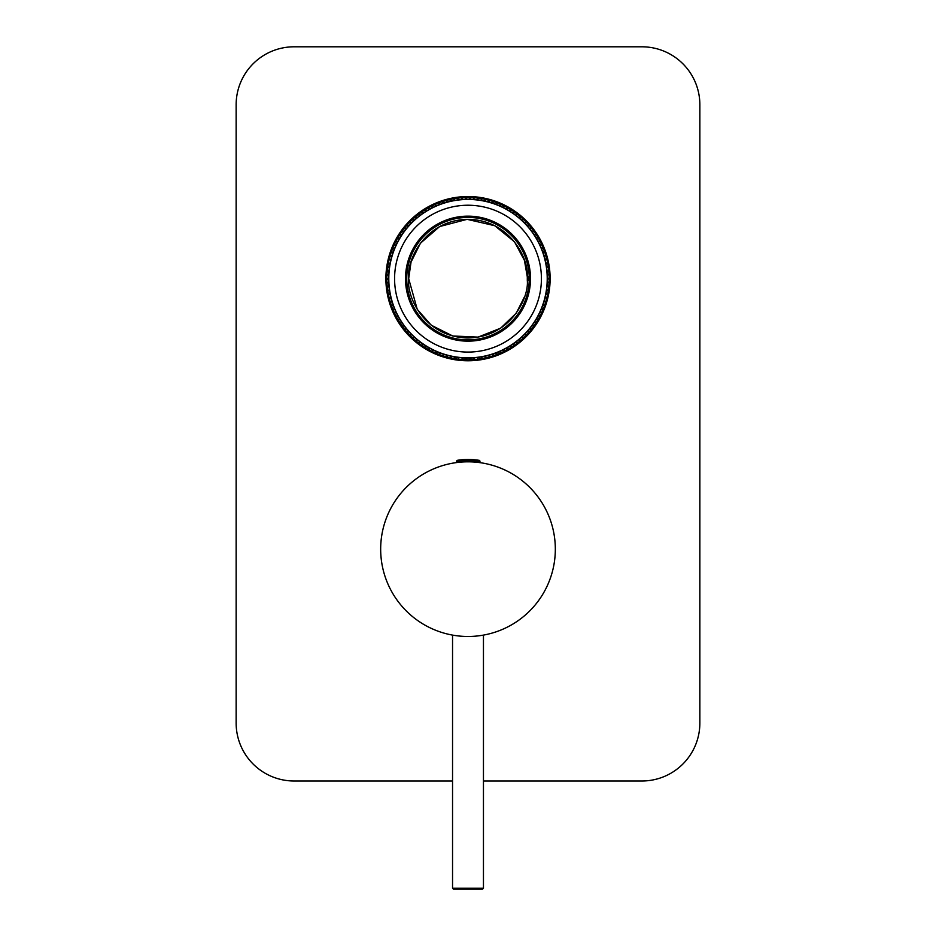 <?xml version="1.0" encoding="UTF-8"?>
<svg xmlns="http://www.w3.org/2000/svg" width="936" height="936" viewBox="0 0 936 936"><rect width="100%" height="100%" fill="white"/><g stroke="black" fill="none" stroke-linecap="round" stroke-linejoin="round"><path stroke-width="1.4" d="M480.776 198.514L482.11 200.503A79.42 79.42 0 0 1 484.38 200.947L486.369 199.614A81.151 81.151 0 0 1 488.452 200.129L489.586 202.223A79.42 79.42 0 0 1 491.81 202.89L493.904 201.755A81.151 81.151 0 0 1 495.928 202.457L496.852 204.656A79.42 79.42 0 0 1 499.005 205.534L501.205 204.61A81.151 81.151 0 0 1 503.147 205.511L503.86 207.792A79.42 79.42 0 0 1 505.908 208.868L508.19 208.155A81.151 81.151 0 0 1 510.038 209.243L510.518 211.583A79.42 79.42 0 0 1 512.46 212.846L514.8 212.355A81.151 81.151 0 0 1 516.532 213.619L516.789 215.994A79.42 79.42 0 0 1 518.602 217.444L520.978 217.187A81.151 81.151 0 0 1 522.58 218.603L522.616 220.99A79.42 79.42 0 0 1 524.265 222.616L526.664 222.581A81.151 81.151 0 0 1 528.115 224.149L527.916 226.524A79.42 79.42 0 0 1 529.413 228.302L531.8 228.501A81.151 81.151 0 0 1 533.099 230.197L532.666 232.549A79.42 79.42 0 0 1 533.988 234.456L536.34 234.889A81.151 81.151 0 0 1 537.463 236.703L536.808 239.008A79.42 79.42 0 0 1 537.943 241.032L540.236 241.687A81.151 81.151 0 0 1 541.183 243.606L540.318 245.829A79.42 79.42 0 0 1 541.242 247.946L543.465 248.824A81.151 81.151 0 0 1 544.225 250.825L543.149 252.954A79.42 79.42 0 0 1 543.863 255.154L545.992 256.242A81.151 81.151 0 0 1 546.554 258.301L545.279 260.325A79.42 79.42 0 0 1 545.77 262.583L547.794 263.87A81.151 81.151 0 0 1 548.157 265.976L546.683 267.86A79.42 79.42 0 0 1 546.963 270.165L548.847 271.627A81.151 81.151 0 0 1 548.999 273.768L547.361 275.5A79.42 79.42 0 0 1 547.42 277.816L549.139 279.466A81.151 81.151 0 0 1 549.093 281.607L547.291 283.163A79.42 79.42 0 0 1 547.127 285.48L548.683 287.282A81.151 81.151 0 0 1 548.438 289.411L546.484 290.792A79.42 79.42 0 0 1 546.097 293.085L547.478 295.027A81.151 81.151 0 0 1 547.022 297.121L544.951 298.303A79.42 79.42 0 0 1 544.342 300.55L545.524 302.62A81.151 81.151 0 0 1 544.869 304.656L542.693 305.639A79.42 79.42 0 0 1 541.874 307.804L542.857 309.98A81.151 81.151 0 0 1 542.002 311.945L539.744 312.718A79.42 79.42 0 0 1 538.715 314.8L539.487 317.058A81.151 81.151 0 0 1 538.446 318.93L536.117 319.48A79.42 79.42 0 0 1 534.901 321.446L535.45 323.774A81.151 81.151 0 0 1 534.234 325.541L531.87 325.857A79.42 79.42 0 0 1 530.466 327.705L530.782 330.069A81.151 81.151 0 0 1 529.402 331.707L527.015 331.8A79.42 79.42 0 0 1 525.435 333.497L525.529 335.884A81.151 81.151 0 0 1 523.996 337.381L521.609 337.241A79.42 79.42 0 0 1 519.878 338.785L519.737 341.172A81.151 81.151 0 0 1 518.076 342.506L515.713 342.143A79.42 79.42 0 0 1 513.841 343.512L513.466 345.864A81.151 81.151 0 0 1 511.676 347.045L509.371 346.449A79.42 79.42 0 0 1 507.37 347.63L506.774 349.935A81.151 81.151 0 0 1 504.878 350.941L502.632 350.123A79.42 79.42 0 0 1 500.538 351.105L499.719 353.352A81.151 81.151 0 0 1 497.741 354.159L495.577 353.129A79.42 79.42 0 0 1 493.401 353.902L492.371 356.054A81.151 81.151 0 0 1 490.312 356.675L488.264 355.446A79.42 79.42 0 0 1 486.018 355.996L484.789 358.043A81.151 81.151 0 0 1 482.683 358.465L480.765 357.037A79.42 79.42 0 0 1 478.471 357.376L477.056 359.295A81.151 81.151 0 0 1 474.915 359.506L473.148 357.903A79.42 79.42 0 0 1 470.831 358.02L469.228 359.787A81.151 81.151 0 0 1 467.087 359.798L465.485 358.032A79.42 79.42 0 0 1 463.168 357.926L461.401 359.529A81.151 81.151 0 0 1 459.272 359.33L457.833 357.423A79.42 79.42 0 0 1 455.539 357.084L453.632 358.523A81.151 81.151 0 0 1 451.526 358.114L450.286 356.066A79.42 79.42 0 0 1 448.028 355.516L445.992 356.756A81.151 81.151 0 0 1 443.933 356.148L442.904 353.995A79.42 79.42 0 0 1 440.716 353.235L438.563 354.276A81.151 81.151 0 0 1 436.574 353.469L435.755 351.234A79.42 79.42 0 0 1 433.649 350.251L431.402 351.082A81.151 81.151 0 0 1 429.507 350.087L428.899 347.782A79.42 79.42 0 0 1 426.898 346.612L424.593 347.209A81.151 81.151 0 0 1 422.791 346.039L422.417 343.688A79.42 79.42 0 0 1 420.533 342.33L418.181 342.705A81.151 81.151 0 0 1 416.508 341.371L416.356 338.984A79.42 79.42 0 0 1 414.613 337.451L412.238 337.603A81.151 81.151 0 0 1 410.693 336.106L410.775 333.719A79.42 79.42 0 0 1 409.196 332.034L406.809 331.952A81.151 81.151 0 0 1 405.417 330.314L405.733 327.951A79.42 79.42 0 0 1 404.317 326.114L401.953 325.798A81.151 81.151 0 0 1 400.725 324.043L401.263 321.715A79.42 79.42 0 0 1 400.035 319.749L397.706 319.211A81.151 81.151 0 0 1 396.665 317.339L397.426 315.069A79.42 79.42 0 0 1 396.396 312.998L394.126 312.238A81.151 81.151 0 0 1 393.272 310.272L394.243 308.096A79.42 79.42 0 0 1 393.412 305.932L391.236 304.96A81.151 81.151 0 0 1 390.569 302.925L391.751 300.842A79.42 79.42 0 0 1 391.131 298.607L389.048 297.426A81.151 81.151 0 0 1 388.58 295.343L389.961 293.389A79.42 79.42 0 0 1 389.563 291.108L387.609 289.727A81.151 81.151 0 0 1 387.352 287.598L388.908 285.796A79.42 79.42 0 0 1 388.732 283.479L386.919 281.923A81.151 81.151 0 0 1 386.86 279.782L388.58 278.132A79.42 79.42 0 0 1 388.627 275.816L386.977 274.084A81.151 81.151 0 0 1 387.13 271.955L389.002 270.469A79.42 79.42 0 0 1 389.282 268.164L387.796 266.292A81.151 81.151 0 0 1 388.147 264.186L390.16 262.887A79.42 79.42 0 0 1 390.651 260.629L389.364 258.617A81.151 81.151 0 0 1 389.926 256.546L392.044 255.458A79.42 79.42 0 0 1 392.757 253.246L391.669 251.129A81.151 81.151 0 0 1 392.418 249.116L394.641 248.239A79.42 79.42 0 0 1 395.554 246.109L394.676 243.886A81.151 81.151 0 0 1 395.624 241.968L397.917 241.301A79.42 79.42 0 0 1 399.029 239.277L398.373 236.983A81.151 81.151 0 0 1 399.496 235.158L401.836 234.714A79.42 79.42 0 0 1 403.159 232.807L402.714 230.455A81.151 81.151 0 0 1 404.013 228.747L406.388 228.536A79.42 79.42 0 0 1 407.874 226.758L407.663 224.383A81.151 81.151 0 0 1 409.126 222.815L411.512 222.826A79.42 79.42 0 0 1 413.162 221.212L413.185 218.813A81.151 81.151 0 0 1 414.777 217.398L417.152 217.643A79.42 79.42 0 0 1 418.965 216.181L419.211 213.806A81.151 81.151 0 0 1 420.943 212.542L423.283 213.022A79.42 79.42 0 0 1 425.213 211.747L425.693 209.407A81.151 81.151 0 0 1 427.53 208.319L429.823 209.02A79.42 79.42 0 0 1 431.87 207.932L432.572 205.651A81.151 81.151 0 0 1 434.503 204.738L436.714 205.663A79.42 79.42 0 0 1 438.855 204.773L439.78 202.574A81.151 81.151 0 0 1 441.792 201.848L443.898 202.983A79.42 79.42 0 0 1 446.121 202.305L447.244 200.199A81.151 81.151 0 0 1 449.327 199.684L451.316 201.006A79.42 79.42 0 0 1 453.586 200.55L454.908 198.572A81.151 81.151 0 0 1 457.025 198.245L458.874 199.766A79.42 79.42 0 0 1 461.179 199.532L462.7 197.683A81.151 81.151 0 0 1 465.157 197.554L466.842 199.239A79.42 79.42 0 0 1 469.158 199.239L470.843 197.554A81.151 81.151 0 0 1 472.984 197.66L474.505 199.497A79.42 79.42 0 0 1 476.81 199.731L478.659 198.21A81.151 81.151 0 0 1 480.776 198.514L482.11 200.503A79.42 79.42 0 0 1 484.38 200.947L486.369 199.614L484.38 200.947A79.42 79.42 0 0 0 482.11 200.503A79.42 79.42 0 0 1 484.38 200.947A79.42 79.42 0 0 0 482.11 200.503A79.42 79.42 0 0 1 484.38 200.947A79.42 79.42 0 0 0 482.11 200.503L480.776 198.514A81.151 81.151 0 0 1 486.369 199.614M489.586 202.223L488.452 200.129L489.586 202.223A79.42 79.42 0 0 1 491.81 202.89L493.904 201.755L491.81 202.89A79.42 79.42 0 0 0 489.586 202.223A79.42 79.42 0 0 1 491.81 202.89A79.42 79.42 0 0 0 489.586 202.223A79.42 79.42 0 0 1 491.81 202.89M496.852 204.656L495.928 202.457L496.852 204.656A79.42 79.42 0 0 1 499.005 205.534L501.205 204.61L499.005 205.534A79.42 79.42 0 0 0 496.852 204.656A79.42 79.42 0 0 1 499.005 205.534M503.147 205.511L503.86 207.792A79.42 79.42 0 0 1 505.908 208.868L508.19 208.155L505.908 208.868A79.42 79.42 0 0 0 503.86 207.792L503.147 205.511A81.151 81.151 0 0 1 508.19 208.155M510.518 211.583A79.42 79.42 0 0 1 512.46 212.846L514.8 212.355L512.46 212.846A79.42 79.42 0 0 0 510.518 211.583A79.42 79.42 0 0 1 512.46 212.846A79.42 79.42 0 0 0 510.518 211.583A79.42 79.42 0 0 1 512.46 212.846A79.42 79.42 0 0 0 510.518 211.583A79.42 79.42 0 0 1 512.46 212.846A79.42 79.42 0 0 0 510.518 211.583A79.42 79.42 0 0 1 512.46 212.846A79.42 79.42 0 0 0 510.518 211.583L510.038 209.243L510.518 211.583M516.789 215.994A79.42 79.42 0 0 1 518.602 217.444L520.978 217.187L518.602 217.444A79.42 79.42 0 0 0 516.789 215.994A79.42 79.42 0 0 1 518.602 217.444A79.42 79.42 0 0 0 516.789 215.994A79.42 79.42 0 0 1 518.602 217.444A79.42 79.42 0 0 0 516.789 215.994A79.42 79.42 0 0 1 518.602 217.444A79.42 79.42 0 0 0 516.789 215.994A79.42 79.42 0 0 1 518.602 217.444A79.42 79.42 0 0 0 516.789 215.994L516.532 213.619L516.789 215.994M522.616 220.99A79.42 79.42 0 0 1 524.265 222.616L526.664 222.581L524.265 222.616A79.42 79.42 0 0 0 522.616 220.99A79.42 79.42 0 0 1 524.265 222.616A79.42 79.42 0 0 0 522.616 220.99A79.42 79.42 0 0 1 524.265 222.616A79.42 79.42 0 0 0 522.616 220.99L522.58 218.603L522.616 220.99M527.916 226.524A79.42 79.42 0 0 1 529.413 228.302L531.8 228.501L529.413 228.302A79.42 79.42 0 0 0 527.916 226.524A79.42 79.42 0 0 1 529.413 228.302A79.42 79.42 0 0 0 527.916 226.524A79.42 79.42 0 0 1 529.413 228.302A79.42 79.42 0 0 0 527.916 226.524A79.42 79.42 0 0 1 529.413 228.302A79.42 79.42 0 0 0 527.916 226.524A79.42 79.42 0 0 1 529.413 228.302A79.42 79.42 0 0 0 527.916 226.524L528.115 224.149L527.916 226.524M533.099 230.197L532.666 232.549A79.42 79.42 0 0 1 533.988 234.456L536.34 234.889L533.988 234.456A79.42 79.42 0 0 0 532.666 232.549A79.42 79.42 0 0 1 533.988 234.456A79.42 79.42 0 0 0 532.666 232.549A79.42 79.42 0 0 1 533.988 234.456A79.42 79.42 0 0 0 532.666 232.549L533.099 230.197A81.151 81.151 0 0 1 536.34 234.889M536.808 239.008L537.463 236.703L536.808 239.008A79.42 79.42 0 0 1 537.943 241.032L540.236 241.687L537.943 241.032A79.42 79.42 0 0 0 536.808 239.008A79.42 79.42 0 0 1 537.943 241.032A79.42 79.42 0 0 0 536.808 239.008A79.42 79.42 0 0 1 537.943 241.032A79.42 79.42 0 0 0 536.808 239.008A79.42 79.42 0 0 1 537.943 241.032A79.42 79.42 0 0 0 536.808 239.008A79.42 79.42 0 0 1 537.943 241.032M540.318 245.829A79.42 79.42 0 0 1 541.242 247.946L543.465 248.824L541.242 247.946A79.42 79.42 0 0 0 540.318 245.829A79.42 79.42 0 0 1 541.242 247.946A79.42 79.42 0 0 0 540.318 245.829A79.42 79.42 0 0 1 541.242 247.946A79.42 79.42 0 0 0 540.318 245.829A79.42 79.42 0 0 1 541.242 247.946A79.42 79.42 0 0 0 540.318 245.829A79.42 79.42 0 0 1 541.242 247.946A79.42 79.42 0 0 0 540.318 245.829L541.183 243.606L540.318 245.829M543.149 252.954A79.42 79.42 0 0 1 543.863 255.154L545.992 256.242L543.863 255.154A79.42 79.42 0 0 0 543.149 252.954A79.42 79.42 0 0 1 543.863 255.154A79.42 79.42 0 0 0 543.149 252.954A79.42 79.42 0 0 1 543.863 255.154A79.42 79.42 0 0 0 543.149 252.954A79.42 79.42 0 0 1 543.863 255.154A79.42 79.42 0 0 0 543.149 252.954A79.42 79.42 0 0 1 543.863 255.154A79.42 79.42 0 0 0 543.149 252.954L544.225 250.825L543.149 252.954M545.279 260.325A79.42 79.42 0 0 1 545.77 262.583L547.794 263.87L545.77 262.583A79.42 79.42 0 0 0 545.279 260.325A79.42 79.42 0 0 1 545.77 262.583A79.42 79.42 0 0 0 545.279 260.325A79.42 79.42 0 0 1 545.77 262.583A79.42 79.42 0 0 0 545.279 260.325A79.42 79.42 0 0 1 545.77 262.583A79.42 79.42 0 0 0 545.279 260.325A79.42 79.42 0 0 1 545.77 262.583A79.42 79.42 0 0 0 545.279 260.325L546.554 258.301L545.279 260.325M546.683 267.86A79.42 79.42 0 0 1 546.963 270.165L548.847 271.627L546.963 270.165A79.42 79.42 0 0 0 546.683 267.86A79.42 79.42 0 0 1 546.963 270.165A79.42 79.42 0 0 0 546.683 267.86A79.42 79.42 0 0 1 546.963 270.165A79.42 79.42 0 0 0 546.683 267.86A79.42 79.42 0 0 1 546.963 270.165A79.42 79.42 0 0 0 546.683 267.86A79.42 79.42 0 0 1 546.963 270.165A79.42 79.42 0 0 0 546.683 267.86L548.157 265.976L546.683 267.86M547.361 275.5A79.42 79.42 0 0 1 547.42 277.816L549.139 279.466L547.42 277.816A79.42 79.42 0 0 0 547.361 275.5A79.42 79.42 0 0 1 547.42 277.816A79.42 79.42 0 0 0 547.361 275.5A79.42 79.42 0 0 1 547.42 277.816A79.42 79.42 0 0 0 547.361 275.5A79.42 79.42 0 0 1 547.42 277.816A79.42 79.42 0 0 0 547.361 275.5A79.42 79.42 0 0 1 547.42 277.816A79.42 79.42 0 0 0 547.361 275.5L548.999 273.768L547.361 275.5M547.291 283.163A79.42 79.42 0 0 1 547.127 285.48L548.683 287.282L547.127 285.48A79.42 79.42 0 0 0 547.291 283.163A79.42 79.42 0 0 1 547.127 285.48A79.42 79.42 0 0 0 547.291 283.163A79.42 79.42 0 0 1 547.127 285.48A79.42 79.42 0 0 0 547.291 283.163A79.42 79.42 0 0 1 547.127 285.48A79.42 79.42 0 0 0 547.291 283.163A79.42 79.42 0 0 1 547.127 285.48A79.42 79.42 0 0 0 547.291 283.163L549.093 281.607L547.291 283.163M546.484 290.792A79.42 79.42 0 0 1 546.097 293.085L547.478 295.027L546.097 293.085A79.42 79.42 0 0 0 546.484 290.792A79.42 79.42 0 0 1 546.097 293.085A79.42 79.42 0 0 0 546.484 290.792A79.42 79.42 0 0 1 546.097 293.085A79.42 79.42 0 0 0 546.484 290.792A79.42 79.42 0 0 1 546.097 293.085A79.42 79.42 0 0 0 546.484 290.792A79.42 79.42 0 0 1 546.097 293.085A79.42 79.42 0 0 0 546.484 290.792L548.438 289.411L546.484 290.792M544.951 298.303A79.42 79.42 0 0 1 544.342 300.55L545.524 302.62L544.342 300.55A79.42 79.42 0 0 0 544.951 298.303A79.42 79.42 0 0 1 544.342 300.55A79.42 79.42 0 0 0 544.951 298.303A79.42 79.42 0 0 1 544.342 300.55A79.42 79.42 0 0 0 544.951 298.303A79.42 79.42 0 0 1 544.342 300.55A79.42 79.42 0 0 0 544.951 298.303A79.42 79.42 0 0 1 544.342 300.55A79.42 79.42 0 0 0 544.951 298.303L547.022 297.121L544.951 298.303M542.693 305.639A79.42 79.42 0 0 1 541.874 307.804L542.857 309.98L541.874 307.804A79.42 79.42 0 0 0 542.693 305.639A79.42 79.42 0 0 1 541.874 307.804A79.42 79.42 0 0 0 542.693 305.639A79.42 79.42 0 0 1 541.874 307.804A79.42 79.42 0 0 0 542.693 305.639A79.42 79.42 0 0 1 541.874 307.804A79.42 79.42 0 0 0 542.693 305.639A79.42 79.42 0 0 1 541.874 307.804A79.42 79.42 0 0 0 542.693 305.639L544.869 304.656L542.693 305.639M539.744 312.718L542.002 311.945L539.744 312.718A79.42 79.42 0 0 1 538.715 314.8L539.487 317.058L538.715 314.8A79.42 79.42 0 0 0 539.744 312.718A79.42 79.42 0 0 1 538.715 314.8M536.117 319.48A79.42 79.42 0 0 1 534.901 321.446L535.45 323.774L534.901 321.446A79.42 79.42 0 0 0 536.117 319.48A79.42 79.42 0 0 1 534.901 321.446A79.42 79.42 0 0 0 536.117 319.48L538.446 318.93L536.117 319.48M531.87 325.857L534.234 325.541L531.87 325.857A79.42 79.42 0 0 1 530.466 327.705L530.782 330.069L530.466 327.705A79.42 79.42 0 0 0 531.87 325.857A79.42 79.42 0 0 1 530.466 327.705A79.42 79.42 0 0 0 531.87 325.857A79.42 79.42 0 0 1 530.466 327.705A79.42 79.42 0 0 0 531.87 325.857A79.42 79.42 0 0 1 530.466 327.705A79.42 79.42 0 0 0 531.87 325.857A79.42 79.42 0 0 1 530.466 327.705M527.015 331.8L529.402 331.707L527.015 331.8A79.42 79.42 0 0 1 525.435 333.497L525.529 335.884L525.435 333.497A79.42 79.42 0 0 0 527.015 331.8A79.42 79.42 0 0 1 525.435 333.497A79.42 79.42 0 0 0 527.015 331.8A79.42 79.42 0 0 1 525.435 333.497A79.42 79.42 0 0 0 527.015 331.8A79.42 79.42 0 0 1 525.435 333.497A79.42 79.42 0 0 0 527.015 331.8A79.42 79.42 0 0 1 525.435 333.497M521.609 337.241A79.42 79.42 0 0 1 519.878 338.785L519.737 341.172L519.878 338.785A79.42 79.42 0 0 0 521.609 337.241A79.42 79.42 0 0 1 519.878 338.785A79.42 79.42 0 0 0 521.609 337.241A79.42 79.42 0 0 1 519.878 338.785A79.42 79.42 0 0 0 521.609 337.241A79.42 79.42 0 0 1 519.878 338.785A79.42 79.42 0 0 0 521.609 337.241A79.42 79.42 0 0 1 519.878 338.785A79.42 79.42 0 0 0 521.609 337.241L523.996 337.381L521.609 337.241M515.713 342.143L518.076 342.506L515.713 342.143A79.42 79.42 0 0 1 513.841 343.512L513.466 345.864L513.841 343.512A79.42 79.42 0 0 0 515.713 342.143A79.42 79.42 0 0 1 513.841 343.512A79.42 79.42 0 0 0 515.713 342.143A79.42 79.42 0 0 1 513.841 343.512M509.371 346.449A79.42 79.42 0 0 1 507.37 347.63L506.774 349.935L507.37 347.63A79.42 79.42 0 0 0 509.371 346.449A79.42 79.42 0 0 1 507.37 347.63A79.42 79.42 0 0 0 509.371 346.449A79.42 79.42 0 0 1 507.37 347.63A79.42 79.42 0 0 0 509.371 346.449A79.42 79.42 0 0 1 507.37 347.63A79.42 79.42 0 0 0 509.371 346.449A79.42 79.42 0 0 1 507.37 347.63A79.42 79.42 0 0 0 509.371 346.449L511.676 347.045L509.371 346.449M502.632 350.123A79.42 79.42 0 0 1 500.538 351.105L499.719 353.352L500.538 351.105A79.42 79.42 0 0 0 502.632 350.123A79.42 79.42 0 0 1 500.538 351.105A79.42 79.42 0 0 0 502.632 350.123A79.42 79.42 0 0 1 500.538 351.105A79.42 79.42 0 0 0 502.632 350.123A79.42 79.42 0 0 1 500.538 351.105A79.42 79.42 0 0 0 502.632 350.123A79.42 79.42 0 0 1 500.538 351.105A79.42 79.42 0 0 0 502.632 350.123L504.878 350.941L502.632 350.123M495.577 353.129L497.741 354.159L495.577 353.129A79.42 79.42 0 0 1 493.401 353.902L492.371 356.054L493.401 353.902M488.264 355.446A79.42 79.42 0 0 1 486.018 355.996L484.789 358.043L486.018 355.996A79.42 79.42 0 0 0 488.264 355.446A79.42 79.42 0 0 1 486.018 355.996A79.42 79.42 0 0 0 488.264 355.446A79.42 79.42 0 0 1 486.018 355.996A79.42 79.42 0 0 0 488.264 355.446A79.42 79.42 0 0 1 486.018 355.996A79.42 79.42 0 0 0 488.264 355.446A79.42 79.42 0 0 1 486.018 355.996A79.42 79.42 0 0 0 488.264 355.446L490.312 356.675L488.264 355.446M480.765 357.037L482.683 358.465L480.765 357.037A79.42 79.42 0 0 1 478.471 357.376L477.056 359.295L478.471 357.376A79.42 79.42 0 0 0 480.765 357.037A79.42 79.42 0 0 1 478.471 357.376M474.915 359.506L473.148 357.903A79.42 79.42 0 0 1 470.831 358.02L469.228 359.787L470.831 358.02A79.42 79.42 0 0 0 473.148 357.903L474.915 359.506A81.151 81.151 0 0 1 469.228 359.787M465.485 358.032L467.087 359.798L465.485 358.032A79.42 79.42 0 0 1 463.168 357.926L461.401 359.529L463.168 357.926A79.42 79.42 0 0 0 465.485 358.032A79.42 79.42 0 0 1 463.168 357.926A79.42 79.42 0 0 0 465.485 358.032A79.42 79.42 0 0 1 463.168 357.926A79.42 79.42 0 0 0 465.485 358.032A79.42 79.42 0 0 1 463.168 357.926M457.833 357.423L459.272 359.33L457.833 357.423A79.42 79.42 0 0 1 455.539 357.084L453.632 358.523L455.539 357.084A79.42 79.42 0 0 0 457.833 357.423A79.42 79.42 0 0 1 455.539 357.084A79.42 79.42 0 0 0 457.833 357.423A79.42 79.42 0 0 1 455.539 357.084A79.42 79.42 0 0 0 457.833 357.423A79.42 79.42 0 0 1 455.539 357.084A79.42 79.42 0 0 0 457.833 357.423A79.42 79.42 0 0 1 455.539 357.084M450.286 356.066L451.526 358.114L450.286 356.066A79.42 79.42 0 0 1 448.028 355.516L445.992 356.756L448.028 355.516A79.42 79.42 0 0 0 450.286 356.066A79.42 79.42 0 0 1 448.028 355.516M443.933 356.148L442.904 353.995A79.42 79.42 0 0 1 440.716 353.235L438.563 354.276L440.716 353.235A79.42 79.42 0 0 0 442.904 353.995A79.42 79.42 0 0 1 440.716 353.235A79.42 79.42 0 0 0 442.904 353.995A79.42 79.42 0 0 1 440.716 353.235A79.42 79.42 0 0 0 442.904 353.995L443.933 356.148A81.151 81.151 0 0 1 438.563 354.276M435.755 351.234L436.574 353.469L435.755 351.234A79.42 79.42 0 0 1 433.649 350.251L431.402 351.082L433.649 350.251A79.42 79.42 0 0 0 435.755 351.234A79.42 79.42 0 0 1 433.649 350.251A79.42 79.42 0 0 0 435.755 351.234A79.42 79.42 0 0 1 433.649 350.251A79.42 79.42 0 0 0 435.755 351.234A79.42 79.42 0 0 1 433.649 350.251A79.42 79.42 0 0 0 435.755 351.234A79.42 79.42 0 0 1 433.649 350.251M428.899 347.782A79.42 79.42 0 0 1 426.898 346.612L424.593 347.209L426.898 346.612A79.42 79.42 0 0 0 428.899 347.782A79.42 79.42 0 0 1 426.898 346.612A79.42 79.42 0 0 0 428.899 347.782A79.42 79.42 0 0 1 426.898 346.612A79.42 79.42 0 0 0 428.899 347.782A79.42 79.42 0 0 1 426.898 346.612A79.42 79.42 0 0 0 428.899 347.782A79.42 79.42 0 0 1 426.898 346.612A79.42 79.42 0 0 0 428.899 347.782L429.507 350.087L428.899 347.782M422.417 343.688A79.42 79.42 0 0 1 420.533 342.33L418.181 342.705L420.533 342.33A79.42 79.42 0 0 0 422.417 343.688A79.42 79.42 0 0 1 420.533 342.33A79.42 79.42 0 0 0 422.417 343.688A79.42 79.42 0 0 1 420.533 342.33A79.42 79.42 0 0 0 422.417 343.688A79.42 79.42 0 0 1 420.533 342.33A79.42 79.42 0 0 0 422.417 343.688A79.42 79.42 0 0 1 420.533 342.33A79.42 79.42 0 0 0 422.417 343.688L422.791 346.039L422.417 343.688M416.356 338.984L416.508 341.371L416.356 338.984A79.42 79.42 0 0 1 414.613 337.451L412.238 337.603L414.613 337.451A79.42 79.42 0 0 0 416.356 338.984A79.42 79.42 0 0 1 414.613 337.451M410.775 333.719A79.42 79.42 0 0 1 409.196 332.034L406.809 331.952L409.196 332.034A79.42 79.42 0 0 0 410.775 333.719A79.42 79.42 0 0 1 409.196 332.034A79.42 79.42 0 0 0 410.775 333.719A79.42 79.42 0 0 1 409.196 332.034A79.42 79.42 0 0 0 410.775 333.719A79.42 79.42 0 0 1 409.196 332.034A79.42 79.42 0 0 0 410.775 333.719A79.42 79.42 0 0 1 409.196 332.034A79.42 79.42 0 0 0 410.775 333.719L410.693 336.106L410.775 333.719M405.733 327.951A79.42 79.42 0 0 1 404.317 326.114L401.953 325.798L404.317 326.114A79.42 79.42 0 0 0 405.733 327.951A79.42 79.42 0 0 1 404.317 326.114A79.42 79.42 0 0 0 405.733 327.951A79.42 79.42 0 0 1 404.317 326.114A79.42 79.42 0 0 0 405.733 327.951A79.42 79.42 0 0 1 404.317 326.114A79.42 79.42 0 0 0 405.733 327.951A79.42 79.42 0 0 1 404.317 326.114A79.42 79.42 0 0 0 405.733 327.951L405.417 330.314L405.733 327.951M401.263 321.715A79.42 79.42 0 0 1 400.035 319.749L397.706 319.211L400.035 319.749A79.42 79.42 0 0 0 401.263 321.715A79.42 79.42 0 0 1 400.035 319.749A79.42 79.42 0 0 0 401.263 321.715A79.42 79.42 0 0 1 400.035 319.749A79.42 79.42 0 0 0 401.263 321.715A79.42 79.42 0 0 1 400.035 319.749A79.42 79.42 0 0 0 401.263 321.715A79.42 79.42 0 0 1 400.035 319.749A79.42 79.42 0 0 0 401.263 321.715L400.725 324.043L401.263 321.715M397.426 315.069A79.42 79.42 0 0 1 396.396 312.998L394.126 312.238L396.396 312.998A79.42 79.42 0 0 0 397.426 315.069A79.42 79.42 0 0 1 396.396 312.998A79.42 79.42 0 0 0 397.426 315.069A79.42 79.42 0 0 1 396.396 312.998A79.42 79.42 0 0 0 397.426 315.069A79.42 79.42 0 0 1 396.396 312.998A79.42 79.42 0 0 0 397.426 315.069A79.42 79.42 0 0 1 396.396 312.998A79.42 79.42 0 0 0 397.426 315.069L396.665 317.339L397.426 315.069M393.272 310.272L394.243 308.096A79.42 79.42 0 0 1 393.412 305.932L391.236 304.96L393.412 305.932A79.42 79.42 0 0 0 394.243 308.096A79.42 79.42 0 0 1 393.412 305.932A79.42 79.42 0 0 0 394.243 308.096A79.42 79.42 0 0 1 393.412 305.932A79.42 79.42 0 0 0 394.243 308.096L393.272 310.272A81.151 81.151 0 0 1 391.236 304.96M391.751 300.842A79.42 79.42 0 0 1 391.131 298.607L389.048 297.426L391.131 298.607A79.42 79.42 0 0 0 391.751 300.842A79.42 79.42 0 0 1 391.131 298.607A79.42 79.42 0 0 0 391.751 300.842A79.42 79.42 0 0 1 391.131 298.607A79.42 79.42 0 0 0 391.751 300.842A79.42 79.42 0 0 1 391.131 298.607A79.42 79.42 0 0 0 391.751 300.842A79.42 79.42 0 0 1 391.131 298.607A79.42 79.42 0 0 0 391.751 300.842L390.569 302.925L391.751 300.842M389.961 293.389L388.58 295.343L389.961 293.389A79.42 79.42 0 0 1 389.563 291.108L387.609 289.727L389.563 291.108A79.42 79.42 0 0 0 389.961 293.389A79.42 79.42 0 0 1 389.563 291.108A79.42 79.42 0 0 0 389.961 293.389A79.42 79.42 0 0 1 389.563 291.108A79.42 79.42 0 0 0 389.961 293.389A79.42 79.42 0 0 1 389.563 291.108A79.42 79.42 0 0 0 389.961 293.389A79.42 79.42 0 0 1 389.563 291.108M388.908 285.796A79.42 79.42 0 0 1 388.732 283.479L386.919 281.923L388.732 283.479A79.42 79.42 0 0 0 388.908 285.796A79.42 79.42 0 0 1 388.732 283.479A79.42 79.42 0 0 0 388.908 285.796A79.42 79.42 0 0 1 388.732 283.479A79.42 79.42 0 0 0 388.908 285.796A79.42 79.42 0 0 1 388.732 283.479A79.42 79.42 0 0 0 388.908 285.796A79.42 79.42 0 0 1 388.732 283.479A79.42 79.42 0 0 0 388.908 285.796L387.352 287.598L388.908 285.796M388.58 278.132A79.42 79.42 0 0 1 388.627 275.816L386.977 274.084L388.627 275.816A79.42 79.42 0 0 0 388.58 278.132A79.42 79.42 0 0 1 388.627 275.816A79.42 79.42 0 0 0 388.58 278.132A79.42 79.42 0 0 1 388.627 275.816A79.42 79.42 0 0 0 388.58 278.132A79.42 79.42 0 0 1 388.627 275.816A79.42 79.42 0 0 0 388.58 278.132A79.42 79.42 0 0 1 388.627 275.816A79.42 79.42 0 0 0 388.58 278.132L388.03 278.659M387.13 271.955L389.002 270.469A79.42 79.42 0 0 1 389.282 268.164L387.796 266.292L389.282 268.164A79.42 79.42 0 0 0 389.002 270.469A79.42 79.42 0 0 1 389.282 268.164A79.42 79.42 0 0 0 389.002 270.469A79.42 79.42 0 0 1 389.282 268.164A79.42 79.42 0 0 0 389.002 270.469A79.42 79.42 0 0 1 389.282 268.164A79.42 79.42 0 0 0 389.002 270.469L387.13 271.955A81.151 81.151 0 0 1 387.796 266.292M390.16 262.887A79.42 79.42 0 0 1 390.651 260.629L389.364 258.617L390.651 260.629A79.42 79.42 0 0 0 390.16 262.887A79.42 79.42 0 0 1 390.651 260.629A79.42 79.42 0 0 0 390.16 262.887A79.42 79.42 0 0 1 390.651 260.629A79.42 79.42 0 0 0 390.16 262.887A79.42 79.42 0 0 1 390.651 260.629A79.42 79.42 0 0 0 390.16 262.887A79.42 79.42 0 0 1 390.651 260.629A79.42 79.42 0 0 0 390.16 262.887L388.147 264.186L390.16 262.887M392.044 255.458L389.926 256.546L392.044 255.458A79.42 79.42 0 0 1 392.757 253.246L391.669 251.129L392.757 253.246A79.42 79.42 0 0 0 392.044 255.458A79.42 79.42 0 0 1 392.757 253.246M392.418 249.116L394.641 248.239A79.42 79.42 0 0 1 395.554 246.109L394.676 243.886L395.554 246.109A79.42 79.42 0 0 0 394.641 248.239A79.42 79.42 0 0 1 395.554 246.109A79.42 79.42 0 0 0 394.641 248.239L392.418 249.116A81.151 81.151 0 0 1 394.676 243.886M395.624 241.968L397.917 241.301A79.42 79.42 0 0 1 399.029 239.277L398.373 236.983L399.029 239.277A79.42 79.42 0 0 0 397.917 241.301A79.42 79.42 0 0 1 399.029 239.277A79.42 79.42 0 0 0 397.917 241.301A79.42 79.42 0 0 1 399.029 239.277A79.42 79.42 0 0 0 397.917 241.301L395.624 241.968A81.151 81.151 0 0 1 398.373 236.983M401.836 234.714L399.496 235.158L401.836 234.714A79.42 79.42 0 0 1 403.159 232.807L402.714 230.455L403.159 232.807A79.42 79.42 0 0 0 401.836 234.714A79.42 79.42 0 0 1 403.159 232.807A79.42 79.42 0 0 0 401.836 234.714A79.42 79.42 0 0 1 403.159 232.807M406.388 228.536A79.42 79.42 0 0 1 407.874 226.758L407.663 224.383L407.874 226.758A79.42 79.42 0 0 0 406.388 228.536A79.42 79.42 0 0 1 407.874 226.758A79.42 79.42 0 0 0 406.388 228.536A79.42 79.42 0 0 1 407.874 226.758A79.42 79.42 0 0 0 406.388 228.536A79.42 79.42 0 0 1 407.874 226.758A79.42 79.42 0 0 0 406.388 228.536A79.42 79.42 0 0 1 407.874 226.758A79.42 79.42 0 0 0 406.388 228.536L404.013 228.747L406.388 228.536M411.512 222.826A79.42 79.42 0 0 1 413.162 221.212L413.185 218.813L413.162 221.212A79.42 79.42 0 0 0 411.512 222.826A79.42 79.42 0 0 1 413.162 221.212A79.42 79.42 0 0 0 411.512 222.826A79.42 79.42 0 0 1 413.162 221.212A79.42 79.42 0 0 0 411.512 222.826A79.42 79.42 0 0 1 413.162 221.212A79.42 79.42 0 0 0 411.512 222.826A79.42 79.42 0 0 1 413.162 221.212A79.42 79.42 0 0 0 411.512 222.826L409.126 222.815L411.512 222.826M417.152 217.643L414.777 217.398L417.152 217.643A79.42 79.42 0 0 1 418.965 216.181L419.211 213.806L418.965 216.181A79.42 79.42 0 0 0 417.152 217.643A79.42 79.42 0 0 1 418.965 216.181A79.42 79.42 0 0 0 417.152 217.643A79.42 79.42 0 0 1 418.965 216.181M423.283 213.022L420.943 212.542L423.283 213.022A79.42 79.42 0 0 1 425.213 211.747L425.693 209.407L425.213 211.747A79.42 79.42 0 0 0 423.283 213.022A79.42 79.42 0 0 1 425.213 211.747M429.823 209.02L427.53 208.319L429.823 209.02A79.42 79.42 0 0 1 431.87 207.932L432.572 205.651L431.87 207.932A79.42 79.42 0 0 0 429.823 209.02A79.42 79.42 0 0 1 431.87 207.932M436.714 205.663L434.503 204.738L436.714 205.663A79.42 79.42 0 0 1 438.855 204.773L439.78 202.574L438.855 204.773M443.898 202.983L441.792 201.848L443.898 202.983A79.42 79.42 0 0 1 446.121 202.305L447.244 200.199L446.121 202.305A79.42 79.42 0 0 0 443.898 202.983A79.42 79.42 0 0 1 446.121 202.305A79.42 79.42 0 0 0 443.898 202.983A79.42 79.42 0 0 1 446.121 202.305M449.327 199.684L451.316 201.006A79.42 79.42 0 0 1 453.586 200.55L454.908 198.572L453.586 200.55A79.42 79.42 0 0 0 451.316 201.006A79.42 79.42 0 0 1 453.586 200.55A79.42 79.42 0 0 0 451.316 201.006L449.327 199.684A81.151 81.151 0 0 1 454.908 198.572M457.025 198.245L458.874 199.766A79.42 79.42 0 0 1 461.179 199.532L462.7 197.683L461.179 199.532A79.42 79.42 0 0 0 458.874 199.766A79.42 79.42 0 0 1 461.179 199.532A79.42 79.42 0 0 0 458.874 199.766L457.025 198.245A81.151 81.151 0 0 1 462.7 197.683M472.984 197.66L474.505 199.497A79.42 79.42 0 0 1 476.81 199.731L478.659 198.21L476.81 199.731A79.42 79.42 0 0 0 474.505 199.497L472.984 197.66A81.151 81.151 0 0 1 478.659 198.21M465.157 197.554L466.842 199.239A79.42 79.42 0 0 1 469.158 199.239L470.843 197.554L469.158 199.239A79.42 79.42 0 0 0 466.842 199.239A79.42 79.42 0 0 1 469.158 199.239A79.42 79.42 0 0 0 466.842 199.239A79.42 79.42 0 0 1 469.158 199.239A79.42 79.42 0 0 0 466.842 199.239L465.157 197.554A81.151 81.151 0 0 1 470.843 197.554M388.592 278.659A79.408 79.408 0 0 1 507.71 209.886A79.408 79.408 0 0 1 507.71 347.42A79.408 79.408 0 0 1 388.592 278.659M394.582 278.659A73.417 73.417 0 0 1 468 205.23A73.417 73.417 0 0 1 541.418 278.659A73.417 73.417 0 0 1 468 352.076A73.417 73.417 0 0 1 394.582 278.659M547.221 278.659A79.221 79.221 0 0 0 428.395 210.05A79.221 79.221 0 0 0 428.395 347.256A79.221 79.221 0 0 0 547.221 278.659M405.499 278.659A62.501 62.501 0 0 0 499.251 332.783A62.501 62.501 0 0 0 499.251 224.523A62.501 62.501 0 0 0 405.499 278.659M406.154 278.659A61.846 61.846 0 0 1 498.923 225.096A61.846 61.846 0 0 1 498.923 332.21A61.846 61.846 0 0 1 406.154 278.659M529.062 273.628A61.273 61.273 0 0 1 529.062 283.678M529.238 283.678L529.238 283.678A61.437 61.437 0 0 1 527.108 295.413L526.886 295.507A61.273 61.273 0 0 1 525.541 299.684M518.837 312.846A61.273 61.273 0 0 1 516.227 316.438M505.791 326.886A61.273 61.273 0 0 1 502.187 329.495M489.037 336.2A61.273 61.273 0 0 1 484.801 337.568M470.223 339.885A61.273 61.273 0 0 1 465.777 339.885M451.199 337.568A61.273 61.273 0 0 1 446.963 336.2M433.813 329.495A61.273 61.273 0 0 1 430.209 326.886M419.773 316.438A61.273 61.273 0 0 1 417.163 312.846M410.459 299.684A61.273 61.273 0 0 1 409.079 295.46L408.892 295.413A61.437 61.437 0 0 1 406.598 280.976L406.786 280.823M406.774 280.882A61.273 61.273 0 0 1 406.774 276.424M409.079 261.846A61.273 61.273 0 0 1 410.459 257.622M417.163 244.46A61.273 61.273 0 0 1 419.773 240.868M430.209 230.42A61.273 61.273 0 0 1 433.813 227.811M446.963 221.107A61.273 61.273 0 0 1 451.199 219.738M465.777 217.421A61.273 61.273 0 0 1 470.223 217.421M484.801 219.738A61.273 61.273 0 0 1 489.037 221.107M502.187 227.811A61.273 61.273 0 0 1 505.791 230.42M516.227 240.868A61.273 61.273 0 0 1 518.837 244.46M525.541 257.622A61.273 61.273 0 0 1 526.921 261.846M468 352.076A73.417 73.417 0 0 1 394.582 278.659A73.417 73.417 0 0 1 468 205.23A73.417 73.417 0 0 1 541.418 278.659A73.417 73.417 0 0 1 468 352.076M527.296 280.414C529.086 297.929 510.272 337.908 467.122 337.966C423.996 336.632 406.364 296.115 408.681 278.659C406.364 261.191 423.996 220.674 467.122 219.34C510.272 219.398 529.086 259.377 527.296 276.904L527.296 280.414M529.203 276.436C527.284 277.91 527.284 279.396 529.203 280.87A61.249 61.249 0 0 1 436.738 331.321A61.249 61.249 0 0 1 436.738 225.986A61.249 61.249 0 0 1 529.203 276.436L528.98 276.799C527.67 278.039 527.67 279.267 528.98 280.507L528.419 280.437M527.296 276.904L524.441 260.407L514.496 241.816L494.77 225.716L467.122 219.34L439.674 226.535L420.44 243.208L411.044 262.08L408.681 278.659L417.245 309.348L431.262 325.225L452.755 335.977L478.003 337.124L500.631 328.185L516.239 313.174L524.441 296.899M525.541 299.637L525.669 299.836A61.437 61.437 0 0 1 519.035 312.858L518.801 312.87M516.239 316.391L516.309 316.625A61.437 61.437 0 0 1 505.966 326.956L505.732 326.898M502.222 329.449L502.211 329.694A61.437 61.437 0 0 1 489.189 336.328L488.978 336.2M484.848 337.533L484.754 337.767A61.437 61.437 0 0 1 470.328 340.049L470.176 339.862M470.328 340.049L470.925 340.025M465.824 339.862L465.672 340.049A61.437 61.437 0 0 1 451.246 337.767L451.152 337.533M465.075 340.025L465.672 340.049M447.022 336.2L446.811 336.328A61.437 61.437 0 0 1 433.789 329.694L433.777 329.449M430.267 326.898L430.034 326.956A61.437 61.437 0 0 1 419.691 316.625L419.761 316.391M417.199 312.87L416.965 312.858A61.437 61.437 0 0 1 410.331 299.836L410.459 299.637M406.598 280.976L406.633 281.572M406.786 276.483L406.598 276.331A61.437 61.437 0 0 1 408.892 261.893L409.114 261.811M406.633 275.734L406.598 276.331M410.459 257.669L410.331 257.47A61.437 61.437 0 0 1 416.965 244.448L417.199 244.436M419.761 240.915L419.691 240.681A61.437 61.437 0 0 1 430.034 230.35L430.267 230.408M433.777 227.857L433.789 227.612A61.437 61.437 0 0 1 446.811 220.978L447.022 221.107M451.152 219.773L451.246 219.539A61.437 61.437 0 0 1 465.672 217.257L465.824 217.444M465.672 217.257L465.075 217.281M470.176 217.444L470.328 217.257A61.437 61.437 0 0 1 484.754 219.539L484.848 219.773M470.925 217.281L470.328 217.257M488.978 221.107L489.189 220.978A61.437 61.437 0 0 1 502.211 227.612L502.222 227.857M505.732 230.408L505.966 230.35A61.437 61.437 0 0 1 516.309 240.681L516.239 240.915M518.801 244.436L519.035 244.448A61.437 61.437 0 0 1 525.669 257.47L525.541 257.669M526.886 261.811L527.108 261.893A61.437 61.437 0 0 1 529.238 273.628L529.238 273.628M468 636.48A87.329 87.329 0 0 1 392.371 505.487A87.329 87.329 0 0 1 543.629 505.487A87.329 87.329 0 0 1 468 636.48M482.204 889.2L453.796 889.2M458.511 462.208L459.798 462.208L458.511 462.337M476.202 462.208L479.209 462.208L476.202 462.208M456.557 461.436L457.283 462.208L456.557 461.12L479.981 461.12L479.326 460.36L457.177 460.36L456.557 461.12L457.177 460.36C459.939 459.904 459.939 459.904 457.177 460.36L456.557 461.436L457.283 462.208L456.557 461.436L479.981 461.436L479.209 462.208M390.569 302.925A81.151 81.151 0 0 1 389.048 297.426M388.58 295.343A81.151 81.151 0 0 1 387.609 289.727M387.352 287.598A81.151 81.151 0 0 1 386.919 281.923M386.86 279.782A81.151 81.151 0 0 1 386.977 274.084M388.147 264.186A81.151 81.151 0 0 1 389.364 258.617M389.926 256.546A81.151 81.151 0 0 1 391.669 251.129M399.496 235.158A81.151 81.151 0 0 1 402.714 230.455M404.013 228.747A81.151 81.151 0 0 1 407.663 224.383M409.126 222.815A81.151 81.151 0 0 1 413.185 218.813M414.777 217.398A81.151 81.151 0 0 1 419.211 213.806M420.943 212.542A81.151 81.151 0 0 1 425.693 209.407M427.53 208.319A81.151 81.151 0 0 1 432.572 205.651M434.503 204.738A81.151 81.151 0 0 1 439.78 202.574M441.792 201.848A81.151 81.151 0 0 1 447.244 200.199M488.452 200.129A81.151 81.151 0 0 1 493.904 201.755M495.928 202.457A81.151 81.151 0 0 1 501.205 204.61M510.038 209.243A81.151 81.151 0 0 1 514.8 212.355M516.532 213.619A81.151 81.151 0 0 1 520.978 217.187M522.58 218.603A81.151 81.151 0 0 1 526.664 222.581M528.115 224.149A81.151 81.151 0 0 1 531.8 228.501M537.463 236.703A81.151 81.151 0 0 1 540.236 241.687M541.183 243.606A81.151 81.151 0 0 1 543.465 248.824M544.225 250.825A81.151 81.151 0 0 1 545.992 256.242M546.554 258.301A81.151 81.151 0 0 1 547.794 263.87M548.157 265.976A81.151 81.151 0 0 1 548.847 271.627M548.999 273.768A81.151 81.151 0 0 1 549.139 279.466M549.093 281.607A81.151 81.151 0 0 1 548.683 287.282M548.438 289.411A81.151 81.151 0 0 1 547.478 295.027M547.022 297.121A81.151 81.151 0 0 1 545.524 302.62M544.869 304.656A81.151 81.151 0 0 1 542.857 309.98M542.002 311.945A81.151 81.151 0 0 1 539.487 317.058M538.446 318.93A81.151 81.151 0 0 1 535.45 323.774M534.234 325.541A81.151 81.151 0 0 1 530.782 330.069M529.402 331.707A81.151 81.151 0 0 1 525.529 335.884M523.996 337.381A81.151 81.151 0 0 1 519.737 341.172M518.076 342.506A81.151 81.151 0 0 1 513.466 345.864M511.676 347.045A81.151 81.151 0 0 1 506.774 349.935M504.878 350.941A81.151 81.151 0 0 1 499.719 353.352M497.741 354.159A81.151 81.151 0 0 1 492.371 356.054M490.312 356.675A81.151 81.151 0 0 1 484.789 358.043M482.683 358.465A81.151 81.151 0 0 1 477.056 359.295M467.087 359.798A81.151 81.151 0 0 1 461.401 359.529M459.272 359.33A81.151 81.151 0 0 1 453.632 358.523M451.526 358.114A81.151 81.151 0 0 1 445.992 356.756M436.574 353.469A81.151 81.151 0 0 1 431.402 351.082M429.507 350.087A81.151 81.151 0 0 1 424.593 347.209M422.791 346.039A81.151 81.151 0 0 1 418.181 342.705M416.508 341.371A81.151 81.151 0 0 1 412.238 337.603M410.693 336.106A81.151 81.151 0 0 1 406.809 331.952M405.417 330.314A81.151 81.151 0 0 1 401.953 325.798M400.725 324.043A81.151 81.151 0 0 1 397.706 319.211M396.665 317.339A81.151 81.151 0 0 1 394.126 312.238M452.544 780.998L294.115 780.998A57.962 57.962 0 0 1 236.141 723.037L236.141 104.762A57.962 57.962 0 0 1 294.115 46.8L641.885 46.8A57.962 57.962 0 0 1 699.859 104.762L699.859 723.037A57.962 57.962 0 0 1 641.885 780.998L483.456 780.998M385.889 278.659A82.111 82.111 0 0 1 509.055 207.535A82.111 82.111 0 0 1 509.055 349.771A82.111 82.111 0 0 1 385.889 278.659M528.477 280.168A60.501 60.501 0 0 0 528.477 277.138A60.501 60.501 0 0 1 528.477 280.168M452.544 635.099L452.544 888.229L483.456 888.229L483.456 635.099M527.565 295.238L529.624 283.678M519.527 312.835L525.938 300.245M506.435 327.085L516.426 317.093M502.176 330.174L489.598 336.586M484.579 338.212L470.632 340.423M465.367 340.423L451.421 338.212M433.824 330.174L446.402 336.586M419.574 317.093L429.565 327.085M410.062 300.245L416.473 312.835M406.224 281.291L408.435 295.238M408.435 262.068L406.224 276.015M416.473 244.471L410.062 257.061M429.565 230.221L419.574 240.213M446.402 220.72L433.824 227.132M465.367 216.883L451.421 219.094M484.579 219.094L470.632 216.883M502.176 227.132L489.598 220.72M516.426 240.213L506.435 230.221M525.938 257.061L519.527 244.471M527.565 262.068L529.624 273.628M452.544 888.229L453.504 889.2M483.456 888.229L482.496 889.2M479.326 460.36A74.88 74.88 0 0 0 459.284 460.009L459.108 460.196M457.177 460.36L459.284 460.009L457.177 460.36"/></g></svg>
